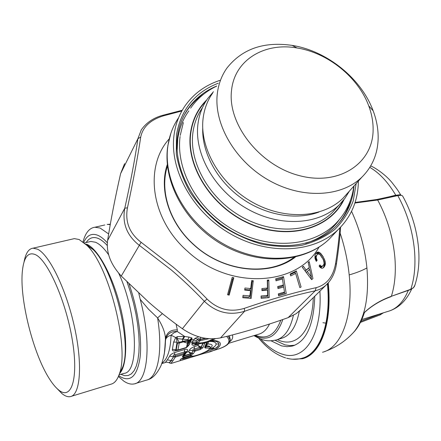 <?xml version="1.0" encoding="UTF-8"?>
<svg xmlns="http://www.w3.org/2000/svg" width="441" height="441" viewBox="0 0 441 441"><rect width="100%" height="100%" fill="white"/><g stroke="black" fill="none" stroke-linecap="round" stroke-linejoin="round"><path stroke-width="0.66" d="M212.645 93.106C207.54 100.344 204.376 108.635 203.158 117.984C199.233 147.68 219.839 183.842 252.191 202.094C284.495 220.472 322.906 218.108 342.971 198.268L347.701 192.998M378.146 138.832C377.667 153.986 372.281 166.726 361.995 177.05C341.577 197.199 302.035 199.304 268.569 180.137C235.053 161.103 213.516 123.789 217.341 93.42C218.532 83.862 221.729 75.411 226.933 68.063C242.109 48.868 263.834 41.311 292.118 45.39C327.018 50.847 361.273 78.487 373.147 110.779C376.691 120.206 378.356 129.56 378.146 138.832M373.103 130.575C372.645 163.705 338.793 186.229 299.257 175.601C259.677 165.469 227.236 123.982 231.547 90.322C234.513 60.015 264.446 42.11 297.019 47.97C327.861 52.76 358.285 77.307 368.731 105.84C371.851 114.169 373.307 122.416 373.103 130.575M318.909 212.077C296.143 220.627 265.157 215.269 240.979 197.838C216.818 180.386 201.818 152.492 202.722 127.989M349.448 191.047L344.895 198.373L339.184 204.905C318.804 224.998 279.941 227.44 247.324 208.88C214.657 190.446 193.935 153.87 197.981 123.8C199.233 114.384 202.425 106.016 207.568 98.701L213.427 91.739M358.357 181.108L358.301 183.643C357.535 201.972 350.733 217.38 337.894 229.871C313.65 252.985 268.222 255.664 230.384 233.813C192.491 212.104 168.969 169.3 174.145 134.273C175.656 123.849 179.189 114.522 184.751 106.292C193.34 93.927 205.065 85.289 219.916 80.367M294.836 345.209L289.985 345.623L284.936 344.862L275.041 340.276M314.758 296.203C313.816 325.122 306.297 341.753 292.207 346.097L287.019 346.687L281.612 345.904L271.022 340.799M327.928 283.271C331.908 323.683 320.227 353.985 302.223 358.169M328.247 282.913C332.376 323.788 320.613 354.514 302.438 358.737L292.515 359.211M138.777 293.221L140.161 299.136L141.307 300.668L148.567 309.273L157.602 317.911C162.453 325.568 165.055 332.255 165.403 337.971L165.579 339.818C166.119 337.701 167.955 336.152 171.086 335.177L175.694 337.558L177.458 336.648L184.106 336.428L188.952 337.073L191.978 337.999L191.73 339.542L193.527 340.017L192.017 342.233L191.995 344.829L193.577 345.397L198.45 344.234L197.948 345.551L199.635 347.376L200.572 346.709L201.212 347.276L202.684 343.28L201.906 343.285M171.384 363.334L170.105 363.186C169.283 363.334 169.664 362.463 171.251 360.573L173.545 356.692L169.664 356.179L167.321 359.884C165.568 361.984 165.121 362.8 165.981 362.32M193.13 350.887L194.128 350.683M229.601 341.869C232.335 339.791 233.261 337.481 232.379 334.94M169.664 356.179C170.171 354.884 171.869 353.66 174.746 352.508L174.597 354.911L184.426 351.951L184.592 349.553L174.746 352.508M185.11 352.794L187.419 350.832C188.18 349.476 187.232 349.046 184.592 349.553M187.419 350.832L186.576 352.315L184.812 353.61M189.371 350.248L188.533 351.725L190.358 353.71L191.692 353.274L193.197 350.76L189.371 350.248C189.917 348.952 191.603 347.734 194.437 346.598L194.255 348.991L199.635 347.376L200.06 347.85L201.344 347.458L202.992 343.363L202.546 343.126M187.431 346.598L188.445 342.392L191.4 339.967L190.192 342.045L196.201 342.095L195.771 343.407L191.984 343.137M187.486 346.444L186.427 347.447L187.392 343.236L188.417 342.365L188.109 343.958L190.192 342.045L189.636 344.234L187.315 346.869M176.946 350.468L173.726 351.036L172.635 350.606L172.326 349.785L173.633 342.056L175.694 337.558L177.039 338.567L177.458 336.648M161.968 363.114C167.486 359.178 170.529 349.862 171.086 335.177L174.041 332.707L177.249 331.467L184.735 336.494L183.021 339.261L188.02 339.68L188.952 337.073M181.488 360.275L172.139 363.125C170.761 363.786 171.009 363.026 172.889 360.837L175.325 357.067L173.666 356.846L175.424 355.97L174.597 354.911C173.341 354.757 172.988 355.352 173.545 356.692L171.147 360.501L169.223 362.689C166.935 362.138 165.855 362.017 165.981 362.326M209.872 349.134L214.524 348.423M229.926 341.069L230.274 339.68L229.392 335.706M184.944 353.252L185.176 352.613C185.578 351.345 185.325 351.13 184.426 351.951L183.903 353.406L184.944 353.252M183.759 355.457L184.151 355.589L186.576 352.315L188.533 351.725L191.466 353.065M190.495 355.231L183.787 357.271L183.947 356.096L190.661 354.057L191.692 353.274L193.401 353.632L190.495 355.231L190.661 354.057L191.78 353.384L193.197 350.76C192.667 349.426 193.026 348.837 194.255 348.991L195.06 350.044L200.473 348.407L201.344 347.458L202.976 347.668L204.618 343.511L203.092 343.23L206.757 342.492L206.394 343.092L207.358 342.271L207.105 342.966M194.437 346.598L197.948 345.551L200.572 346.709M195.848 344.449L193.577 345.397M196.405 344.564L195.771 343.407L195.65 343.919L191.852 343.633M203.092 343.23L202.331 343.032L197.623 344.162L195.65 343.919L196.245 344.537M191.4 339.967L191.73 339.542L191.411 339.592L189.95 340.193L188.461 342.133L189.255 340.176L192 338.721M188.109 343.958L187.75 345.435M187.596 346.025L189.636 344.234M176.047 350.237L173.952 351.053M176.406 350.347L175.876 349.713L172.381 349.377M176.516 350.391L175.876 349.713L177.006 342.161L173.633 342.056M187.392 343.236L187.695 341.334L183.285 341.885L179.206 343.104L177.938 349.983L176.191 349.818L177.519 343.037L177.006 342.161L176.488 338.495M198.753 336.786L194.85 338.451L197.783 339.261L196.454 340.821L193.527 340.017L194.85 338.451M176.075 324.146L177.337 329.918L177.249 331.467C171.147 331.169 167.277 333.749 165.651 339.195L164.366 353.037M164.647 351.058L165.513 338.01C167.045 332.316 170.987 329.62 177.337 329.918M177.662 350.386L186.108 347.855L187.425 346.62L188.935 340.678L187.695 341.334L187.866 340.16L188.996 340.309L188.02 339.68L187.866 340.16L179.189 342.26L179.206 343.104L177.519 343.037L179.189 342.26L177.039 338.567L182.42 339.173L184.106 336.428M182.723 342.062L182.42 339.173L183.021 339.261M228.251 335.998L230.163 340.044L229.772 341.494M183.588 355.727L190.506 353.875M193.312 350.915L195.06 350.044L194.95 351.135L193.312 350.915M213.488 338.798C207.816 341.775 202.695 343.175 198.136 342.988L197.309 344.542L196.355 344.57M197.689 343.925L196.146 343.704L196.862 342.525L196.201 342.089L192.022 342.227M196.454 340.821L196.201 342.095M183.236 341.058L183.285 341.885L187.408 343.148L189.641 340.496L191.659 339.631M187.607 345.998L188.809 341.483L189.867 340.364L191.62 339.675M176.593 350.386L177.624 350.397L177.938 349.983L186.427 347.447L186.108 347.855M205.594 338.319L200.291 339.283L200.534 337.282M200.291 339.283C198.648 338.468 197.811 338.462 197.783 339.261L198.742 340.331L200.291 339.283M135.547 383.483L146.225 380.181C157.657 378.207 163.109 352.315 157.602 317.911L162.393 313.617M163.385 358.147C164.73 352.772 165.414 346.312 165.436 338.76L165.403 337.971C165.645 347.723 164.19 356.923 161.037 365.583C157.029 373.885 152.503 378.626 147.454 379.811M188.456 342.161L188.996 340.309L191.978 337.999M189.04 340.502L189.255 340.176L189.035 340.502M226.624 336.4C231.828 341.736 228.267 346.196 215.947 349.768L209.729 351.664M183.787 357.271L182.282 357.006L183.197 356.306M182.282 357.006L183.798 354.503L175.325 357.067L175.424 355.97L183.903 353.406L183.798 354.503L184.856 353.506L183.213 356.278M184.046 355.832L183.224 356.267M193.401 353.632L194.95 351.135L200.357 349.498L200.473 348.407L200.06 347.85M202.331 343.032L204.663 343.12L204.618 343.511M208.334 341.483L207.375 342.266L208.334 341.483L211.68 340.54L215.379 338.688M198.252 342.855L196.862 342.525L198.742 340.331L200.142 340.667L198.136 342.988L196.758 342.64M364.663 312.338L364.178 312.686C361.824 320.298 358.66 326.45 354.696 331.136L352.26 333.738M364.31 312.856L364.178 312.686C371.636 305.613 380.699 300.15 391.365 296.286L410.814 289.252C414.468 278.221 415.698 265.311 414.501 250.521C412.622 230.781 407.054 212.474 397.793 195.606L377.678 200.016C387.066 217.413 392.771 236.255 394.794 256.552C396.095 271.761 394.949 285.002 391.365 296.286L410.477 289.621L413.603 287.521L414.937 285.062M209.028 338.705L200.142 340.667L200.429 339.432L205.936 338.368M104.809 224.971L94.92 227.231L100.135 228.058L108.651 233.939M83.713 242.39C86.899 235.367 91.53 232.975 97.599 235.213C100.664 236.453 103.905 238.972 107.317 242.77M129.053 283.899C137.972 309.499 142.289 339.14 140.029 357.789C137.019 376.636 130.172 382.777 119.494 376.206L118.728 375.666M140.161 299.136C151.781 342.47 148.027 382.176 134.174 383.907C130.983 384.58 127.521 383.642 123.778 381.101L118.392 376.487M94.92 227.231C89.391 227.958 85.422 232.826 83.024 241.85M200.357 349.498L202.976 347.668M210.225 340.832L209.651 341.174L210.892 341.003L211.68 340.54C226.294 340.226 221.569 349.9 204.503 353.258M183.952 359.52L204.497 353.258L183.952 359.525C180.81 360.71 179.636 360.677 180.43 359.426L181.257 358.853M206.394 343.092L204.613 347.398L205.451 348.103C219.425 347.006 191.973 358.55 191.923 355.683L190.369 355.766L183.489 357.855L180.43 359.426M206.371 343.153L207.413 342.216M399.97 194.812L402.556 195.876L402.892 196.465M215.142 341.169C217.496 341.742 218.758 342.712 218.923 344.085C219.05 345.639 217.667 347.155 214.773 348.633L205.021 352.309M191.714 356.24C185.341 358.494 181.901 359.387 181.4 358.913L181.394 358.765M183.489 357.855L183.191 357.949M190.054 355.859L190.369 355.766M191.923 355.683L190.705 355.727M190.341 355.821L190.755 356.025C191.648 356.587 194.139 356.185 198.241 354.812C200.175 354.36 207.524 351.312 207.584 350.986L210.351 347.839C210.23 346.813 208.742 346.51 205.892 346.929L205.583 346.549M205.451 348.103L206.228 345.937C209.001 345.827 210.396 346.389 210.412 347.629L210.368 347.784M204.613 347.398L205.605 346.505M208.554 341.521L208.83 341.505C213.279 341.262 215.693 342.073 216.073 343.941L218.923 344.085C218.896 345.535 217.512 347.056 214.773 348.633L212.518 347.872L209.712 349.206M208.747 341.444L207.683 343.98L206.234 345.154M396.955 195.098L400.23 194.839L402.556 195.876C411.508 211.95 416.839 229.359 418.548 248.101C419.689 262.301 418.36 274.997 414.551 286.198M413.426 287.797L413.603 287.521M205.771 346.168L206.107 346.262M205.964 345.755L206.228 345.937L207.683 343.98C212.606 344.068 213.488 345.43 210.318 348.054M212.518 347.872C214.954 346.51 216.14 345.204 216.073 343.941M399.419 194.795L395.864 195.335M71.431 396.283L110.812 384.232C114.423 383.444 117.229 380.12 119.235 374.249C129.775 348.511 109.159 266.21 86.96 245.422L79.121 239.507L74.336 238.625L72.324 239.088M24.035 262.086C25.589 253.343 28.615 248.707 33.119 248.167L37.507 249.182C49.287 254.639 66.205 289.268 74.457 326.908C82.814 364.564 80.383 395.064 70.312 396.624C67.815 397.093 65.047 396.101 62.016 393.648L56.999 388.515M35.534 254.705C47.937 260.444 66.1 301.561 72.346 340.132C78.768 378.797 71.414 400.836 58.559 389.894C55.665 387.534 52.688 383.957 49.618 379.155C33.185 354.09 19.228 298.364 22.43 270.625C23.946 256.921 28.312 251.613 35.534 254.705M326.461 323.192L322.933 322.724M181.868 110.978L163.457 115.834C150.364 119.875 142.79 126.947 140.718 137.063C137.768 156.847 133.347 180.424 127.455 207.805C124.93 221.862 129.483 233.361 141.114 242.285L173.197 267.141C184.283 276.529 195.584 287.174 207.094 299.081C217.937 309.51 230.351 312.597 244.336 308.347C271.408 299.086 295.365 292.19 316.197 287.659C326.748 284.759 333.214 276.667 335.601 263.387C337.646 250.163 339.052 238.366 339.818 227.986M279.644 277.692L283.53 276.634L286.231 293.651L278.618 295.834L278.304 293.855L284.511 292.074L283.701 286.975L278.006 288.585L277.687 286.589L283.387 284.98L282.438 279.015L276.022 280.807L275.702 278.806L279.644 277.692M267.511 290.117L267.632 295.371L261.1 295.988L261.155 298.348L269.203 297.592L268.806 280.018L267.285 280.134L267.466 288.056L261.904 288.557L261.954 290.625L267.511 290.117M250.488 290.591L249.865 295.883L243.063 295.338L242.787 297.714L251.177 298.397L253.255 280.697L251.668 280.542L250.731 288.519L244.942 288.034L244.7 290.106L250.488 290.591M229.171 295.139L227.556 294.737L232.214 277.345L233.824 277.753L229.171 295.139M303.347 266.237L306.115 270.057L309.317 267.5L308.143 262.428L309.196 261.601L312.945 278.569L311.622 279.644L302.239 267.119L303.347 266.237L302.366 267.285M315.194 259.038L316.302 261.359L317.162 260.311L316.153 257.682L316.539 255.444L317.928 254.071L318.97 254.06L320.1 254.777L323.33 259.672L324.118 263.178L323.788 264.572L322.542 266.072L321.092 266.193L319.94 264.931L319.086 265.984L320.172 267.444L321.814 268.299L322.928 268.045L324.218 266.899L325.359 264.247L325.05 260.967L323.021 256.546L320.53 253.222L318.275 252.037L316.903 252.45L316.037 253.255L314.918 255.488L315.194 259.038M295.646 273.426L299.847 287.615L301.087 286.986L296.33 270.917L290.156 274.021L290.718 275.912L295.646 273.426M207.094 299.081L204.332 301.286C216.129 312.542 229.546 315.866 244.584 311.269C271.132 301.975 294.665 295.161 315.177 290.834L319.267 289.522L323.005 287.51L325.723 285.443L329.124 281.854M244.336 308.347L244.584 311.269L220.566 337.872C207.904 340.424 195.176 337.376 182.376 328.727L204.332 301.286C193.07 289.5 181.995 279.004 171.114 269.804L139.51 245.477C126.92 235.731 122.008 223.306 124.775 208.196L127.455 207.805M316.197 287.659L315.177 290.834L288.138 317.636C264.578 326.059 242.054 332.806 220.566 337.872M335.601 263.387L336.378 264.352M275.857 279.798L282.246 278.034L283.53 276.634M282.246 278.034L282.4 279.021M283.354 285.013L283.668 286.981M284.484 292.107L284.792 294.053M278.453 294.792L283.227 293.43L284.511 292.074M277.841 287.554L282.102 286.352L283.387 284.98M261.127 297.217L266.381 296.727L267.632 295.371M267.466 288.056L266.215 289.434L261.932 289.814M267.312 281.435L268.806 280.018M267.555 281.419L267.924 297.703M242.897 296.782L248.658 297.245L249.865 295.883M250.731 288.519L249.523 289.902L244.772 289.5M251.491 282.053L252.037 282.102L253.255 280.697M252.037 282.102L250.135 298.303M233.824 277.753L232.655 279.181L231.779 278.955M232.655 279.181L228.432 294.957M305.183 271.039L306.115 270.057M305.233 271.099L309.317 267.5M308.198 262.66L309.196 261.601M308.948 267.885L309.367 269.776M311.07 277.488L311.511 279.495M315.728 253.702L316.903 252.45M315.629 253.845L317.575 252.131M316.236 253.558L316.936 253.465L318.275 252.037M316.936 253.465L317.658 253.63L319.003 252.202M317.658 253.63L318.369 253.994M318.435 253.988L319.753 252.594M319.493 254.314L320.53 253.222M320.403 255.091L321.34 254.104M321.291 256.133L322.173 255.212M322.156 257.456L323.021 256.546M323.165 259.33L324.047 258.415M323.705 260.686L324.631 259.727M324.036 262.015L325.05 260.967M324.085 263.409L325.315 262.147M324.003 263.972L324.058 264.606L325.414 263.216M324.058 264.606L324.003 265.636L325.359 264.247M324.003 265.636L323.782 266.59L325.138 265.206M323.782 266.59L323.413 267.461L324.769 266.077M323.413 267.461L323.11 267.919M323.468 267.665L324.218 266.899M319.471 266.54L320.398 265.581M319.764 266.943L320.745 265.934M320.034 267.279L321.092 266.193M320.271 267.533L321.45 266.325M322.189 266.259L320.508 267.726L321.814 266.353M320.839 267.643L322.542 266.072M321.191 267.455L322.917 265.769M316.539 255.444L315.199 256.866L316.974 254.821M315.199 256.866L316.318 255.945M314.979 257.362L314.885 257.731M314.902 257.858L316.175 256.508M314.984 258.261L316.109 257.07M315.122 258.773L316.153 257.682M315.304 259.319L316.269 258.305M315.541 259.925L316.484 258.933M315.872 260.559L316.781 259.606M316.252 261.265L317.162 260.311M290.349 274.666L295.018 272.323L296.33 270.917M295.018 272.323L295.387 273.552M163.457 115.834L162.723 115.305M141.302 129.841L137.906 138.689C135.139 158.148 130.762 181.317 124.775 208.196L107.582 240.532C110.845 219.833 115.189 197.535 120.608 173.638L124.588 163.672M140.718 137.063L137.906 138.689L120.608 173.638M141.114 242.285L121.275 276.055C110.697 264.55 106.132 252.71 107.582 240.532M182.376 328.727C170.044 319.89 158.843 311.054 148.766 302.223L121.275 276.055M301.859 308.86L296.049 313.755L288.138 317.636M310.47 278.1L311.418 277.13L307.289 271.447L309.676 269.534L311.418 277.13M306.28 272.499L307.289 271.447M337.106 207.215L332.349 212.501C312.107 232.468 273.668 234.992 241.475 216.718C209.232 198.566 188.842 162.42 192.921 132.603C194.178 123.276 197.353 114.98 202.447 107.714M343.137 200.622C328.837 228.846 288.182 240.235 250.295 223.802C212.33 207.645 186.019 166.626 190.793 133.039C192.568 120.421 197.618 109.792 205.936 101.154M344.079 199.453C330.392 228.427 289.566 240.709 251.1 224.452C212.568 208.488 185.633 166.952 190.484 132.956C192.359 119.731 197.783 108.706 206.757 99.886M177.128 150.866L177.74 138.998C179.255 128.43 182.954 119.07 188.847 110.906M339.239 219.8C331.185 230.924 319.984 238.757 305.652 243.311M184.222 115.046L186.99 110.597C191.532 103.999 197.155 98.464 203.869 93.999M350.656 199.723C348.092 209.376 343.5 217.909 336.885 225.334M177.613 135.767C179.096 125.762 182.53 116.815 187.91 108.921C195.104 98.591 204.696 90.967 216.68 86.039M354.007 185.959C352.717 202.347 346.306 216.173 334.774 227.435C311.93 249.468 268.404 252.351 231.883 231.371C195.319 210.561 172.646 169.267 177.624 135.839C179.09 125.773 182.519 116.799 187.91 108.921L184.239 115.029M356.185 183.533L353.241 200.82C349.184 211.697 343.01 221.261 334.719 229.524C325.326 236.806 314.394 242.065 301.925 245.295C288.811 247.208 275.173 246.762 261.006 243.956C246.877 239.788 233.454 233.482 220.737 225.048C208.775 215.555 198.615 204.718 190.258 192.53C183.186 179.873 178.533 166.974 176.306 153.843L176.466 134.896C180.904 109.616 194.845 92.384 218.301 83.2M334.465 233.526L328.975 239.369C304.957 262.29 260.179 265.085 222.997 243.669C185.755 222.396 162.735 180.253 167.933 145.624C169.454 135.315 172.966 126.082 178.467 117.918M313.281 297.647C312.355 331.891 295.751 348.732 277.4 339.614M277.615 339.531L281.115 338.451C290.117 336.042 296.176 327.002 299.29 311.335M253.95 335.623C264.683 341.841 268.922 341.229 275.868 340.072C284.302 337.85 290.15 329.603 293.408 315.321M319.907 291.148C322.415 335.11 304.659 361.372 283.072 354.393C275.504 352.177 268.029 347.061 260.648 339.041M254.457 335.469C267.411 341.979 276.86 336.659 282.813 319.505M327.431 283.806C331.307 324.052 319.648 354.162 301.721 358.335C296.826 359.641 291.799 359.597 286.644 358.202M280.779 320.21C275.245 334.962 266.772 339.956 255.367 335.193M228.703 343.285L258.338 334.289C262.902 333.192 266.634 329.758 269.545 323.992M340.154 233.113C344.724 246.971 347.734 260.907 349.189 274.914C353.599 316.131 341.373 347.701 322.509 352.249M172.889 360.837L167.321 359.884M195.958 344.476L195.572 345.083M176.24 350.303L176.003 350.749M349.189 274.914C356.565 272.775 362.474 270.449 366.923 267.941C369.216 296.672 365.043 317.823 354.404 331.395L354.399 331.4M351.56 211.322C359.768 229.331 364.889 248.2 366.923 267.941M200.991 343.357L197.303 344.548M354.906 203.031L377.678 200.016L376.846 199.497M361.025 321.219L360.881 322.184M93.012 249.457L93.09 248.768M110.316 224.226L107.202 224.425L110.256 224.579M355.088 202.474L376.917 199.481L397.027 195.082L397.793 195.606L400.83 195.324M380.103 314.846L380.484 313.805L361.245 321.136M86.166 242.544C89.176 237.859 93.15 236.47 98.089 238.377C100.978 239.562 104.026 241.933 107.235 245.488M127.014 281.876L130.497 292.24L133.485 302.967L135.9 313.788L137.675 324.416L138.783 334.587L139.191 344.041L138.898 352.552L137.928 359.928L136.313 366.008L134.114 370.672L131.385 373.858L128.21 375.517L124.665 375.66L120.834 374.315M205.545 346.665L207.358 342.271M389.535 196.719L395.753 195.17C387.97 182.1 379.326 172.839 369.817 167.382M88.994 241.877L90.863 241.442L95.526 242.258C99.649 244.011 104.021 248.189 108.64 254.799M118.706 273.222C137.465 313.838 139.676 372.728 123.915 373.384L119.02 374.867M408.289 290.415C403.465 302.052 396.624 309.069 387.777 311.451L361.774 319.582M86.833 244.303C97.748 248.807 112.29 275.024 120.068 305.795C127.907 336.555 127.377 365.572 119.599 373.488M85.901 244.138L93.161 249.606C113.635 268.778 132.344 343.451 122.626 367.237L119.93 372.81M169.195 138.882C143.904 166.896 150.954 219.48 187.502 251.271C229.529 290.558 297.587 286.187 318.975 247.186M167.31 164.521C158.65 189.702 169.217 223.157 193.919 244.92C223.604 272.273 269.848 276.981 295.376 257.059M167.376 165.243C159.008 190.264 169.581 223.317 194.023 244.854C223.427 271.943 269.186 276.761 294.676 257.219M361.995 177.05L342.971 198.268M297.019 47.97L292.118 45.39M368.731 105.84L373.147 110.779M339.184 204.905L337.128 207.187M216.597 86.182C205.925 91.21 197.27 98.53 190.633 108.144M353.814 186.174C351.89 201.102 345.557 213.868 334.813 224.486C310.944 247.434 268.1 249.656 233.08 229.695C197.954 209.767 175.678 170.419 180.082 136.489M180.231 135.381L183.368 122.565M337.894 229.871L328.975 239.369C303.866 263.233 258.988 265.62 222.424 244.667C185.755 223.763 162.757 182.464 167.635 146.98M167.778 145.954L170.865 133.276M292.207 346.097L294.136 345.485M285.625 357.916C276.06 354.79 267.092 348.236 258.718 338.241M165.607 362.436L161.797 363.593M218.923 348.875C223.885 347.166 227.148 345.297 228.708 343.28L230.274 339.68L229.993 340.915M185.088 352.866L184.856 353.506M324.521 351.593C336.29 347.42 346.251 340.684 354.404 331.395L354.696 331.136C358.726 326.39 361.929 320.287 364.316 312.834L364.586 312.41C371.868 305.663 380.682 300.409 391.04 296.655M202.088 343.236L200.738 343.594M383.35 312.84L380.241 314.83L360.446 322.388M208.312 341.626L209.651 341.18M215.114 341.158L211.002 340.992M190.203 355.865L181.438 358.737M190.247 355.848L190.699 355.667M410.477 289.621L413.482 287.741L414.557 286.187M84.391 242.958L89.176 241.839M86.96 245.422L93.161 249.606L86.326 244.331M370.683 165.959C374.63 167.299 386.785 175.358 393.052 183.925C398.554 190.975 398.019 190.727 400.742 194.922M389.607 310.894C399.122 307.559 406.475 300.293 411.662 289.098M119.235 374.249L119.963 372.744M33.119 248.167L74.336 238.625M299.698 310.982L325.728 285.437C331.516 280.118 335.077 273.018 336.411 264.126C338.484 250.301 339.884 237.98 340.612 227.159M182.282 110.244L162.801 115.283C156.671 116.937 147.531 120.696 141.17 130.056M167.464 166.042C159.311 190.628 169.746 223.422 194.057 244.838C223.35 271.843 268.828 276.513 293.882 257.395"/></g></svg>
